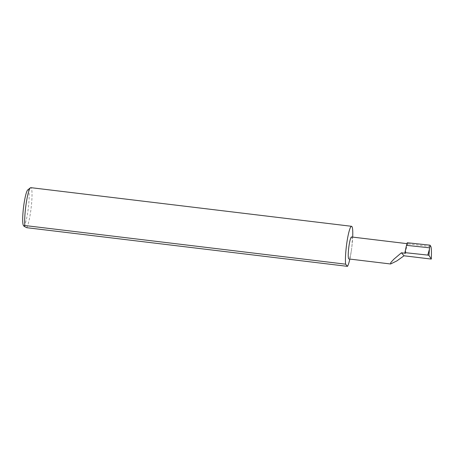 <?xml version="1.0" encoding="UTF-8"?>
<svg xmlns="http://www.w3.org/2000/svg" width="454" height="454" viewBox="0 0 454 454"><rect width="100%" height="100%" fill="white"/><g stroke="black" fill="none" stroke-linecap="round" stroke-linejoin="round"><path stroke-width="0.34" stroke-dasharray="2.27 1.7" d="M349.835 259.075A20.532 2.752 96.9 0 0 351.521 249.462A11.078 1.487 -83.1 0 1 348.893 258.962M27.739 189.931A18.069 2.423 -83.1 0 1 28.052 210.179A18.069 2.423 -83.1 0 1 23.455 225.473M26.746 227.698A20.532 2.752 96.9 0 0 30.764 210.809A20.532 2.752 96.9 0 0 30.804 187.65M351.544 236.965A11.078 1.487 -83.1 0 1 351.521 249.456A20.532 2.752 96.9 0 0 352.684 237.102M405.467 253.281A11.078 1.487 -83.1 0 1 408.101 243.775A11.078 1.487 -83.1 0 1 408.265 243.877L407.272 242.737M408.265 243.877L430.914 246.607M408.101 243.775L407 243.645"/><path stroke-width="0.68" d="M401.427 252.793L393.817 259.257L390.826 262.514L390.588 263.984L396.858 260.908L404.037 255.789L401.427 252.793L405.467 253.281L404.906 252.628L427.77 255.086L429.416 249.252L428.934 255.352L431.3 259.075C431.567 252.339 431.436 248.185 430.914 246.607L430.006 245.177L429.598 247.816L406.495 245.336L404.906 252.628M390.588 263.984L348.893 258.962A11.078 1.487 -83.1 0 1 348.91 246.465A11.078 1.487 -83.1 0 1 351.544 236.965L407 243.645M24.153 226.376L23.455 225.473A18.069 2.423 -83.1 0 1 23.795 205.299A18.069 2.423 -83.1 0 1 27.739 189.931L30.412 187.791A20.532 2.752 96.9 0 0 25.929 205.259A20.532 2.752 96.9 0 0 24.856 225.524L24.153 226.376L26.746 227.698L347.503 266.35A20.532 2.752 96.9 0 0 349.835 259.075M352.684 237.102A20.532 2.752 96.9 0 0 351.561 226.302L30.804 187.65A20.532 2.752 96.9 0 0 30.412 187.791M351.561 226.302A20.532 2.752 96.9 0 0 346.686 243.906A20.532 2.752 96.9 0 0 345.613 264.177L24.856 225.524M430.006 245.177L407.272 242.737L406.495 245.336M429.598 247.816L429.416 249.252M428.934 255.352L427.77 255.086M431.3 259.075L404.037 255.789M347.503 266.35L345.613 264.177"/></g></svg>
